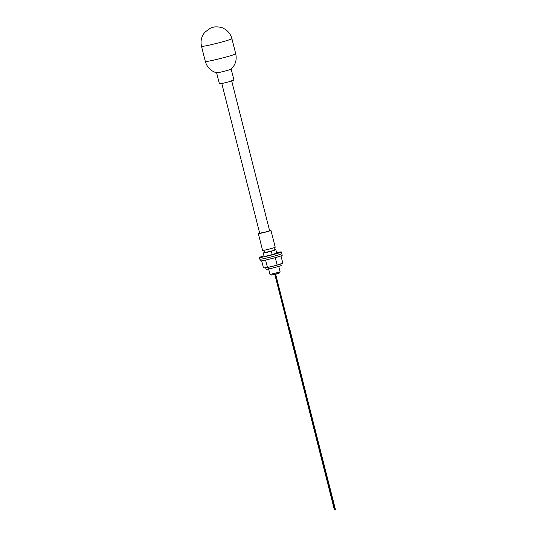 <?xml version="1.0" encoding="UTF-8"?>
<svg xmlns="http://www.w3.org/2000/svg" width="537" height="537" viewBox="0 0 537 537"><rect width="100%" height="100%" fill="white"/><g stroke="black" fill="none" stroke-linecap="round" stroke-linejoin="round"><path stroke-width="0.81" d="M281.724 263.593L281.26 263.795A8.693 0.45 165.8 0 1 280.012 264.251L272.319 266.386A8.693 0.45 -14.2 0 0 280.012 264.251L282.798 263.09L280.985 255.914M265.493 267.835A8.693 0.45 -14.2 0 0 272.319 266.386L265.164 267.869A8.693 0.45 -14.2 0 0 265.493 267.835L263.445 267.862L261.66 260.807M281.354 251.954L282.207 255.323A11.297 0.591 165.8 0 1 276.307 257.357A11.297 0.591 165.8 0 1 264.842 260.203A11.297 0.591 -14.2 0 1 260.304 260.861L259.874 259.183A11.297 0.591 -14.2 0 0 264.412 258.519A11.297 0.591 165.8 0 0 275.877 255.672A11.297 0.591 165.8 0 0 281.777 253.639L281.777 253.639A11.297 0.591 165.8 0 1 275.877 255.672A11.297 0.591 165.8 0 1 264.412 258.519A11.297 0.591 -14.2 0 1 259.874 259.183L259.452 257.498A11.297 0.591 -14.2 0 0 263.989 256.834A11.297 0.591 165.8 0 0 275.454 253.988A11.297 0.591 165.8 0 0 281.354 251.954A11.297 0.591 165.8 0 0 276.817 252.618A11.297 0.591 -14.2 0 0 276.595 252.665M275.857 249.745L276.709 253.122L272.212 254.605L271.353 251.229L275.857 249.745A6.511 0.342 -14.2 0 0 274.548 249.873M263.969 255.86A11.297 0.591 -14.2 0 0 259.452 257.498M271.353 251.229A6.511 0.342 -14.2 0 1 263.237 252.954L264.09 256.33A6.511 0.342 -14.2 0 0 272.212 254.605M263.237 252.954L264.479 252.544M263.862 250.108L264.499 252.625L273.226 250.618M273.991 250.363L274.595 250.074L273.957 247.55M258.337 233.588A6.511 0.342 165.8 0 0 260.955 233.206A6.511 0.342 -14.2 0 0 267.56 231.568A6.511 0.342 -14.2 0 0 270.963 230.393L275.219 247.228A6.511 0.342 -14.2 0 1 271.823 248.403A6.511 0.342 -14.2 0 1 265.211 250.047A6.511 0.342 165.8 0 1 262.6 250.423L258.337 233.588A6.511 0.342 165.8 0 1 259.633 233.045M270.963 230.393A6.511 0.342 -14.2 0 0 269.561 230.527M221.727 83.235L259.686 233.246L266.936 231.655L269.614 230.735L231.655 80.725M216.626 72.79L219.411 83.819A7.505 0.389 -14.2 0 0 219.411 83.819A7.505 0.389 -14.2 0 0 224.5 82.913A7.505 0.389 -14.2 0 0 232.588 80.725A7.505 0.389 165.8 0 0 233.964 80.134L231.178 69.112M219.411 83.806L217.304 75.475M205.335 61.48C207.04 67.333 210.819 71.112 216.666 72.824A7.505 0.389 -14.2 0 0 219.64 72.354A7.505 0.389 -14.2 0 0 229.796 69.703A7.505 0.389 -14.2 0 0 231.152 69.159C235.481 64.87 237.005 59.748 235.723 53.787A15.674 0.819 -14.2 0 1 227.534 56.613A15.674 0.819 -14.2 0 1 211.632 60.56A15.674 0.819 165.8 0 1 205.335 61.48L201.509 46.357C200.321 41.067 201.456 36.341 204.919 32.173L210.376 28.172L213.451 27.179C213.907 26.796 220.882 26.394 224.097 28.689C228.097 30.918 230.695 34.247 231.897 38.664L235.723 53.787M275.253 257.646L277.105 264.963M265.58 260.042L267.426 267.345M280.764 263.788L281.187 265.466A7.82 0.409 165.8 0 1 279.75 266.084A7.82 0.409 165.8 0 1 271.319 268.366A7.82 0.409 165.8 0 1 266.023 269.305L265.6 267.621M270.03 274.481L280.126 271.91L279.488 272.997L271.098 275.119L270.017 274.467L268.554 268.668M288.429 324.952L275.4 274.461A3.088 2.477 -108.2 0 0 275.723 274.394A3.088 2.477 -108.2 0 0 276.441 273.977M201.509 46.357A15.674 0.819 165.8 0 0 207.806 45.437A15.674 0.819 -14.2 0 0 223.707 41.49A15.674 0.819 -14.2 0 0 231.897 38.664M335.189 509.788L289.799 329.141L288.255 324.999M278.663 266.11L280.126 271.91M274.058 274.575L274.863 274.588M334.726 509.915L275.166 274.528L276.911 273.689M275.696 274.38L335.491 509.714M274.857 274.575L334.43 509.996M275.3 274.501L334.913 510.076"/></g></svg>
